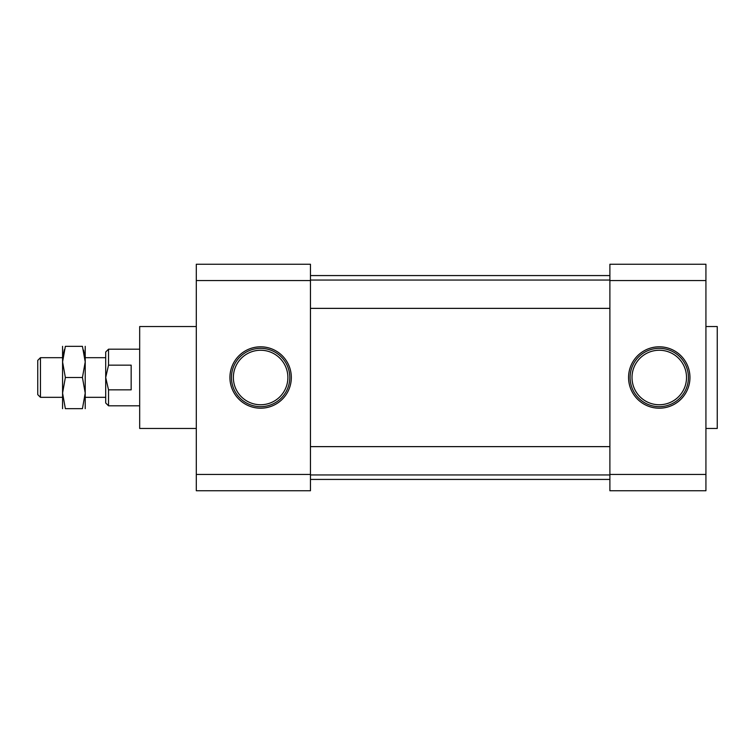 <?xml version="1.0" encoding="UTF-8"?>
<svg xmlns="http://www.w3.org/2000/svg" width="755" height="755" viewBox="0 0 755 755"><rect width="100%" height="100%" fill="white"/><g stroke="black" fill="none" stroke-linecap="round" stroke-linejoin="round"><path stroke-width="1.13" d="M287.882 377.5A27.255 27.255 0 0 1 260.626 404.755A27.255 27.255 0 0 1 233.37 377.5A27.255 27.255 0 0 1 260.626 350.245A27.255 27.255 0 0 1 287.882 377.5M289.788 377.5A29.162 29.162 0 0 0 260.626 348.338A29.162 29.162 0 0 0 231.464 377.5A29.162 29.162 0 0 0 260.626 406.662A29.162 29.162 0 0 0 289.788 377.5M260.626 346.809A30.691 30.691 0 0 1 287.211 392.845A30.691 30.691 0 0 1 234.041 392.845A30.691 30.691 0 0 1 260.626 346.809M196.3 326.537L139.675 326.537L139.675 428.462L196.3 428.462M310.456 280.558L196.3 280.558L196.3 264.25L310.456 264.25L310.456 490.75L196.3 490.75L196.3 474.442L310.456 474.442M196.3 280.558L196.3 474.442M609.889 490.75L609.889 474.442L705.925 474.442L705.925 490.75L609.889 490.75M609.889 280.558L609.889 264.25L705.925 264.25L705.925 280.558L609.889 280.558L609.889 474.442M705.925 280.558L705.925 474.442M689.957 377.5A30.691 30.691 0 0 1 643.921 404.085A30.691 30.691 0 0 1 643.921 350.915A30.691 30.691 0 0 1 689.957 377.5M705.925 428.462L717.25 428.462L717.25 326.537L705.925 326.537M686.522 377.5A27.255 27.255 0 0 1 659.266 404.755A27.255 27.255 0 0 1 632.01 377.5A27.255 27.255 0 0 1 659.266 350.245A27.255 27.255 0 0 1 686.522 377.5M688.428 377.5A29.162 29.162 0 0 0 644.685 352.245A29.162 29.162 0 0 0 644.685 402.755A29.162 29.162 0 0 0 688.428 377.5M139.675 349.188L108.531 349.188L105.7 352.019L105.7 377.5L108.531 365.156L131.162 365.156L131.162 389.844L108.531 389.844L105.7 377.5L105.7 402.981L108.531 405.812L108.531 389.844M108.531 349.188L108.531 365.156M105.7 377.5L105.709 378M37.75 360.38L37.75 394.62L40.449 397.319L40.449 357.681L37.75 360.38M609.889 446.63L310.456 446.63M65.326 346.403L65.355 346.337C61.693 346.337 61.693 346.337 65.355 346.337L62.571 361.919L65.355 377.5L82.437 377.5L85.221 393.081L82.437 408.663C86.089 408.663 86.089 408.663 82.437 408.663L65.355 408.663C61.693 408.663 61.693 408.663 65.355 408.663L62.571 393.081L62.571 408.663M65.355 377.5L62.571 393.081L62.571 346.337M65.355 346.337L82.437 346.337L85.221 361.919L82.437 377.5M82.437 346.337C86.089 346.337 86.089 346.337 82.437 346.337L82.455 346.403M62.92 356.53L64.326 349.688M84.862 356.53L83.579 350.141M105.7 357.681L85.221 357.681L85.221 346.337L85.221 408.663M609.889 280.058L310.456 280.058M609.889 308.37L310.456 308.37M609.889 275.575L310.456 275.575M609.889 479.425L310.456 479.425M139.675 405.812L108.531 405.812M62.571 357.681L40.449 357.681M105.7 397.319L85.221 397.319M62.571 397.319L40.449 397.319M609.889 474.942L310.456 474.942"/></g></svg>
